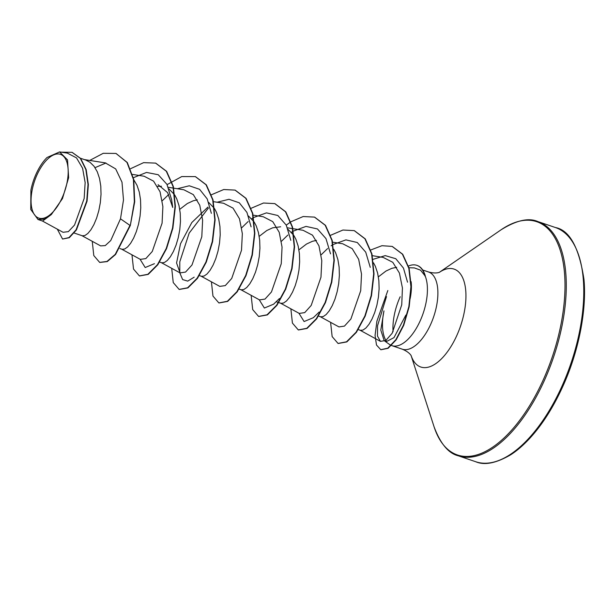 <?xml version="1.0" encoding="UTF-8"?>
<svg xmlns="http://www.w3.org/2000/svg" width="615" height="615" viewBox="0 0 615 615"><rect width="100%" height="100%" fill="white"/><g stroke="black" fill="none" stroke-linecap="round" stroke-linejoin="round"><path stroke-width="0.92" d="M62.207 197.638A33.679 15.913 108.8 0 1 35.985 216.434A33.679 15.913 108.8 0 1 37.031 174.814A33.679 15.913 108.8 0 1 63.26 156.018A33.679 15.913 108.8 0 1 62.207 197.638M410.144 298.667A36.408 17.205 -71.2 0 0 411.12 281.67M391.494 345.515A40.775 19.273 -71.2 0 0 391.824 345.63A40.775 19.273 -71.2 0 0 420.191 320.838A40.775 19.273 -71.2 0 0 425.157 275.974L420.514 270.154L414.364 267.909L408.975 267.74M405.846 315.095L393.984 337.627L386.797 341.371L384.16 340.587L380.8 330.124L383.96 310.875A40.775 19.273 -71.2 0 0 386.512 341.379M384.152 340.595L389.341 344.339A40.775 19.273 -71.2 0 0 391.178 345.384M373.505 262.805L375.381 266.372L377.625 273.091L378.863 280.694L379.109 288.842L378.417 297.137L376.895 305.194L374.689 312.635L371.983 319.108L368.985 324.313L365.917 328.018L362.996 330.047L360.452 330.34L358.245 329.602M80.504 158.27L85.723 160.046L90.021 162.291L94.103 166.334L97.308 171.839L99.545 178.55L100.791 186.161L101.029 194.302L100.337 202.604L98.815 210.661L96.617 218.102L93.91 224.575L90.912 229.779L87.837 233.477L84.924 235.514L82.372 235.806L74.169 233.024M133.809 179.811L137.03 185.346L139.274 192.057L140.512 199.667L140.758 207.809L140.066 216.103L138.544 224.168L136.338 231.609L133.632 238.082L130.634 243.286L127.566 246.984L124.645 249.021L122.101 249.306L119.894 248.568M174.875 195.278L176.759 198.853L178.996 205.564L180.233 213.167L180.479 221.315L179.788 229.61L178.265 237.667L176.067 245.108L173.361 251.581L170.363 256.786L167.288 260.491L164.374 262.52L161.822 262.813L159.623 262.075M214.604 208.785L216.48 212.352L218.725 219.071L219.962 226.674L220.208 234.822L219.517 243.117L217.994 251.174L215.788 258.615L213.082 265.088L210.084 270.293L207.017 273.998L204.095 276.027L201.551 276.32L199.345 275.582M254.326 222.292L256.209 225.859L258.446 232.57L259.684 240.181L259.93 248.322L259.238 256.624L257.716 264.681L255.517 272.122L252.811 278.595L249.813 283.799L246.738 287.497L243.824 289.534L241.272 289.826L239.074 289.088M294.055 235.791L295.93 239.366L298.175 246.077L299.413 253.688L299.659 261.829L298.967 270.123L297.445 278.188L295.238 285.629L292.532 292.102L289.534 297.306L286.467 301.004L283.546 303.041L281.001 303.326L278.795 302.588M333.776 249.298L335.659 252.873L337.896 259.584L339.134 267.187L339.38 275.336L338.688 283.63L337.166 291.687L334.967 299.128L332.261 305.601L329.263 310.806L326.188 314.511L323.275 316.541L320.723 316.833L318.193 315.979M158.07 184.669L167.618 192.649L172.746 207.463L171.639 199.821L166.957 184.362L158.24 174.729L146.524 172.431L133.386 177.704M157.571 186.353L161.476 186.276M168.994 188.959L174.491 194.671M179.757 209.338L187.329 203.527L193.241 200.79L197.292 199.86M208.716 202.466L214.212 208.178M248.445 215.973L253.941 221.684M259.207 236.345L266.779 230.533L272.691 227.804L280.648 226.789M288.166 229.472L293.663 235.184M298.928 249.851L306.508 244.04L312.412 241.303L316.479 240.373M42.151 220.87L63.061 232.293L68.357 231.624L74.546 225.044L84.163 198.468L85.147 182.555L82.594 168.264L76.514 157.886L67.458 153.173M51.36 214.527L62.484 198.568L68.634 177.689L67.527 159.892L59.586 151.92L47.032 157.501A36.162 17.089 108.8 0 0 30.904 190.158L30.75 209.477L37.969 219.447L44.326 219.163L51.36 214.527L42.596 221.062L37.953 219.486M378.379 276.858L385.959 271.054L391.863 268.317L396.698 267.302M105.965 163.021L95.033 167.649M116.197 153.55L126.959 162.391L133.417 179.396L134.37 201.689L130.311 225.521L134.7 201.797L133.747 179.511L127.29 162.506L116.035 153.496M57.303 229.149L62.576 239.043L69.318 237.697L76.429 229.91L87.061 201.167L88.345 184.554L86.185 169.64L80.665 158.47L72.193 152.382M115.866 153.435L103.22 153.312L89.744 160.438M62.576 239.043L68.988 237.582L76.099 229.802L86.73 201.051L88.014 184.446L85.854 169.532L80.334 158.355L72.032 152.328L61.3 152.174M92.25 241.311L93.788 255.556L99.661 262.397L106.956 261.452L115.243 254.379L129.98 225.405L120.494 218.817L123.492 199.983L121.993 182.178L115.689 168.917L105.38 162.921M386.489 296.607L377.541 325.766L377.479 336.098L380.447 341.356L385.82 340.487L392.155 333.269L401.733 304.825L402.433 288.028L399.427 273.075L392.777 262.305L383.137 257.393L372.352 255.686M320.008 316.556L338.98 326.919L344.454 326.104L350.904 318.985L360.705 290.734L361.512 274.106L358.668 259.299L352.195 248.645L342.77 243.794M280.286 303.049L299.259 313.412L304.733 312.62L311.19 305.44L320.969 277.219L321.791 260.629L318.939 245.8L312.489 235.161L303.049 230.279L292.901 228.672M240.557 289.542L259.53 299.905L265.019 299.075L271.461 291.964L281.247 263.743L282.054 247.099L279.225 232.316L272.752 221.631L263.32 216.78M219.816 286.367L225.282 285.606L231.724 278.434L241.511 250.244L242.341 233.639L239.504 218.809L233.039 208.139L223.606 203.257L213.451 201.666M207.916 207.094L191.826 222.522L180.503 243.771L176.567 262.966L180.08 272.899L185.561 272.068L191.995 264.973L201.797 236.76L202.619 220.155L199.775 205.279L193.325 194.624L183.87 189.774L173.722 188.159M140.366 259.369L145.84 258.592L152.274 251.458L162.076 223.207L162.883 206.579L160.054 191.765L153.573 181.141L144.156 176.244L132.579 174.429M81.657 235.522L100.629 245.885L105.257 245.585L110.738 240.542L120.494 218.817M425.157 275.974L425.319 276.027A41.128 19.434 -71.2 0 0 417.17 265.449A41.128 19.434 -71.2 0 0 417.008 265.396M154.434 263.681L145.202 267.525L140.036 259.215M162.268 200.767L168.702 194.517M177.374 188.728L189.266 185.784L199.606 189.32L207.217 198.937L211.36 213.344M194.171 277.173L187.736 281.124L182.632 279.579L179.78 272.822L179.795 261.79L189.182 233.085L208.431 208.024M217.103 202.235L228.995 199.291L239.327 202.819L246.946 212.429L251.089 226.843M241.718 227.781L248.153 221.531M251.704 218.802L252.75 218.094M253.641 217.525L266.472 212.867L277.834 215.504L286.267 225.151L290.81 240.342M279.433 298.529L273.614 304.187L264.373 308.038L259.215 299.736M281.455 241.272L287.866 235.038M291.425 232.309L292.386 231.655M293.086 231.202L306.001 226.389L317.455 228.949L325.965 238.589L330.539 253.864M319.154 312.043L313.343 317.694L304.102 321.545L298.936 313.235M321.168 254.794L327.603 248.537M331.154 245.808L332.169 245.124M333.092 244.532L345.922 239.873L357.284 242.51L365.717 252.15L370.261 267.348M373.036 259.346L385.228 255.617L395.783 258.715L403.463 268.086L407.537 282.177M130.311 225.521L115.574 254.487L107.287 261.567L99.83 262.451M155.756 163.152L166.619 171.347L173.322 186.445L175.39 206.34L172.884 228.119L166.565 248.606L157.771 264.811L148.215 274.39L139.567 275.958M195.485 176.659L206.348 184.854L213.051 199.967L215.119 219.863L212.606 241.649L206.279 262.136L197.484 278.334L187.929 287.905L179.28 289.457M235.199 190.158L246.061 198.353L252.773 213.451L254.841 233.339L252.335 255.125L246.015 275.62L237.221 291.825L227.665 301.404L219.017 302.972M274.943 203.665L285.806 211.868L292.502 226.973L294.57 246.869L292.056 268.655L285.729 289.142L276.935 305.34L267.379 314.911L258.738 316.471M314.642 217.164L325.512 225.359L332.223 240.457L334.291 260.353L331.785 282.147L325.458 302.642L316.664 318.839L307.1 328.418L298.46 329.978M354.386 230.679L365.249 238.881L371.952 253.98L374.02 273.875L371.506 295.654L365.187 316.141L356.393 332.338L346.837 341.917L338.189 343.485M392.309 246.469L402.725 254.264L409.152 268.417L411.251 286.836L409.183 306.762L403.74 325.289L396.198 339.78L388.119 348.29L380.939 349.75M130.603 168.695L143.603 162.652L155.587 163.098L166.288 171.231L172.992 186.337L175.06 206.225L172.554 228.011L166.235 248.498L157.44 264.704L147.884 274.282L139.405 275.904L133.524 269.07L131.971 254.81M167.096 184.623L181.748 176.567L195.324 176.597L206.017 184.746L212.721 199.852L214.789 219.747L212.275 241.534L205.948 262.021L197.146 278.218L187.598 287.789L179.119 289.404L173.246 282.569L171.7 268.317M211.491 194.74L223.745 189.52L235.03 190.104L245.731 198.238L252.442 213.336L254.51 233.231L252.004 255.017L245.685 275.505L236.89 291.71L227.335 301.289L218.848 302.918L212.967 296.076L211.422 281.824M251.212 208.247L263.481 203.019L274.774 203.611L285.475 211.76L292.171 226.866L294.239 246.761L291.725 268.547L285.398 289.027L276.604 305.225L267.048 314.795L258.569 316.418L252.696 309.583L251.151 295.331M286.267 225.136L290.703 221.907M290.941 221.754L303.195 216.526L314.48 217.11L325.181 225.244L331.892 240.35L333.96 260.245L331.454 282.031L325.127 302.526L316.333 318.731L306.77 328.302L298.29 329.924L292.417 323.083L290.872 308.83M330.662 235.261L342.932 230.033L354.225 230.625L364.918 238.766L371.621 253.864L373.689 273.76L371.176 295.546L364.856 316.033L356.062 332.231L346.506 341.809L338.027 343.431L332.146 336.597L330.601 322.337M370.799 249.967L381.953 245.7L392.139 246.415L402.395 254.149L408.821 268.301L410.92 286.721L408.852 306.647L403.409 325.174L395.868 339.672L387.788 348.175L380.77 349.697L376.495 345.03L375.058 335.429L376.926 321.068L387.834 290.526M425.073 276.227A41.128 19.434 -71.2 0 0 416.839 265.334A41.128 19.434 -71.2 0 0 408.483 266.041M561.81 386.543A123.692 58.456 108.8 0 1 475.756 461.742C484.489 465.547 496.09 463.249 510.565 454.862C516.861 450.864 523.342 445.268 529.992 438.08C542.284 424.65 553.192 407.514 562.71 386.666C578.8 351.503 586.848 309.66 583.958 279.333C579.076 247.415 569.552 230.141 555.383 227.519A123.692 58.456 108.8 0 1 561.81 386.543M439.556 272.199L501.002 229.849C516.454 220.255 528.746 217.502 537.894 221.577A123.692 58.456 108.8 0 1 544.321 380.6A123.692 58.456 108.8 0 1 458.267 455.792L475.756 461.742M501.002 229.849A123.2 58.217 108.8 0 1 561.018 252.934A123.2 58.217 108.8 0 1 543.145 380.093A123.2 58.217 108.8 0 1 434.059 426.756C440.463 443.776 448.535 453.455 458.267 455.792M439.579 272.191A51.714 24.439 108.8 0 1 464.363 282.516A51.714 24.439 108.8 0 1 456.776 335.59A51.714 24.439 108.8 0 1 411.174 355.747L434.059 426.756M422.705 269.993L428.54 271.976A40.775 19.273 108.8 0 1 430.654 324.397A40.775 19.273 108.8 0 1 402.287 349.189C410.666 352.656 411.581 356.715 411.243 355.877M393.07 331.739A40.775 19.273 108.8 0 1 400.173 296.761M428.54 271.976C437.296 274.328 440.486 271.669 439.717 272.13M391.824 345.63L402.287 349.189M276.166 301.696L278.464 302.48M67.458 153.135L59.593 151.905M380.439 341.371L359.737 330.055M342.778 243.771L332.623 242.179M292.579 228.626L287.52 227.834M263.328 216.757L253.172 215.165M219.801 286.398L200.836 276.035M180.08 272.899L161.107 262.536M173.407 188.105L168.349 187.314M140.351 259.392L121.386 249.029M105.388 162.89L84.432 159.608M537.894 221.577L555.383 227.519"/></g></svg>
